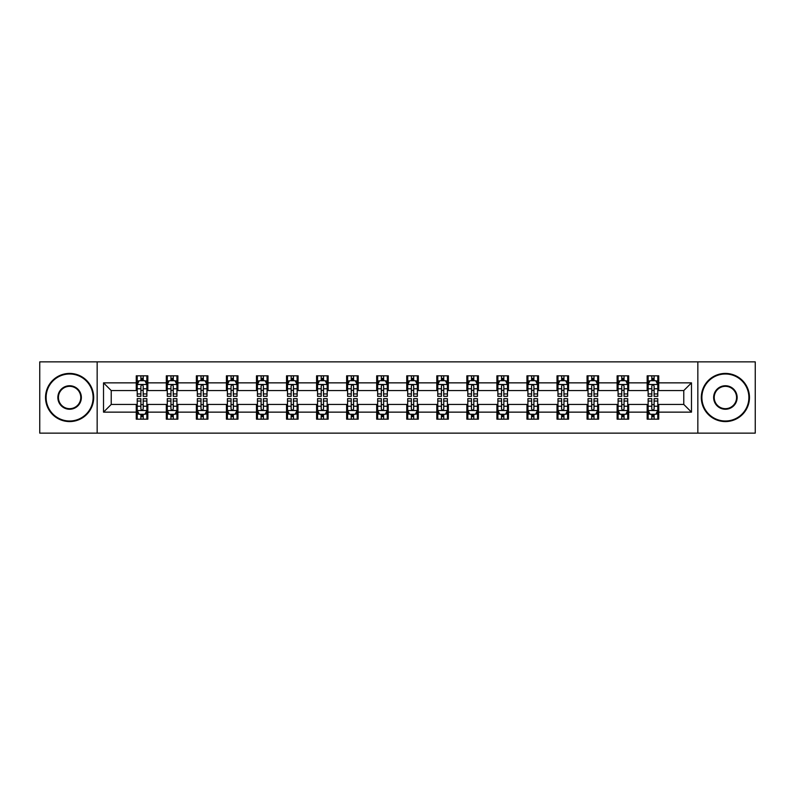 <?xml version="1.0" encoding="UTF-8"?>
<svg xmlns="http://www.w3.org/2000/svg" width="795" height="795" viewBox="0 0 795 795"><rect width="100%" height="100%" fill="white"/><g stroke="black" fill="none" stroke-linecap="round" stroke-linejoin="round"><path stroke-width="1.19" d="M697.841 433.136L755.25 433.136L755.25 361.864L697.841 361.864L697.841 433.136L97.159 433.136L97.159 361.864L39.75 361.864L39.75 433.136L97.159 433.136M697.841 361.864L97.159 361.864M658.737 382.862L658.737 375.826L647.17 375.826L647.17 382.862L628.676 382.862L628.676 375.826L617.119 375.826L617.119 382.862L598.625 382.862L598.625 375.826L587.068 375.826L587.068 382.862L568.574 382.862L568.574 375.826L557.017 375.826L557.017 382.862L538.523 382.862L538.523 375.826L526.956 375.826L526.956 382.862L508.462 382.862L508.462 375.826L496.905 375.826L496.905 382.862L478.411 382.862L478.411 375.826L466.854 375.826L466.854 382.862L448.36 382.862L448.36 375.826L436.803 375.826L436.803 382.862L418.309 382.862L418.309 375.826L406.752 375.826L406.752 382.862L388.248 382.862L388.248 375.826L376.691 375.826L376.691 382.862L358.197 382.862L358.197 375.826L346.64 375.826L346.64 382.862L328.146 382.862L328.146 375.826L316.589 375.826L316.589 382.862L298.095 382.862L298.095 375.826L286.538 375.826L286.538 382.862L268.044 382.862L268.044 375.826L256.477 375.826L256.477 382.862L237.983 382.862L237.983 375.826L226.426 375.826L226.426 382.862L207.932 382.862L207.932 375.826L196.375 375.826L196.375 382.862L177.881 382.862L177.881 375.826L166.324 375.826L166.324 382.862L147.83 382.862L147.83 375.826L136.263 375.826L136.263 382.862L103.519 382.862L103.519 412.138L111.221 404.436L136.263 404.436L136.263 419.174L147.83 419.174L147.83 404.436L166.324 404.436L166.324 419.174L177.881 419.174L177.881 404.436L196.375 404.436L196.375 419.174L207.932 419.174L207.932 404.436L226.426 404.436L226.426 419.174L237.983 419.174L237.983 404.436L256.477 404.436L256.477 419.174L268.044 419.174L268.044 404.436L286.538 404.436L286.538 419.174L298.095 419.174L298.095 404.436L316.589 404.436L316.589 419.174L328.146 419.174L328.146 404.436L346.64 404.436L346.64 419.174L358.197 419.174L358.197 404.436L376.691 404.436L376.691 419.174L388.248 419.174L388.248 404.436L406.752 404.436L406.752 419.174L418.309 419.174L418.309 404.436L436.803 404.436L436.803 419.174L448.36 419.174L448.36 404.436L466.854 404.436L466.854 419.174L478.411 419.174L478.411 404.436L496.905 404.436L496.905 419.174L508.462 419.174L508.462 404.436L526.956 404.436L526.956 419.174L538.523 419.174L538.523 404.436L557.017 404.436L557.017 419.174L568.574 419.174L568.574 404.436L587.068 404.436L587.068 419.174L598.625 419.174L598.625 404.436L617.119 404.436L617.119 419.174L628.676 419.174L628.676 404.436L647.17 404.436L647.17 419.174L658.737 419.174L658.737 404.436L683.78 404.436L683.78 390.564L658.737 390.564L658.737 382.862L691.481 382.862L691.481 412.138L658.737 412.138M647.17 412.138L628.676 412.138M617.119 412.138L598.625 412.138M587.068 412.138L568.574 412.138M557.017 412.138L538.523 412.138M526.956 412.138L508.462 412.138M496.905 412.138L478.411 412.138M466.854 412.138L448.36 412.138M436.803 412.138L418.309 412.138M406.752 412.138L388.248 412.138M376.691 412.138L358.197 412.138M346.64 412.138L328.146 412.138M316.589 412.138L298.095 412.138M286.538 412.138L268.044 412.138M256.477 412.138L237.983 412.138M226.426 412.138L207.932 412.138M196.375 412.138L177.881 412.138M166.324 412.138L147.83 412.138M136.263 412.138L103.519 412.138M647.17 382.862L647.17 390.564L628.676 390.564L628.676 382.862M617.119 382.862L617.119 390.564L598.625 390.564L598.625 382.862M587.068 382.862L587.068 390.564L568.574 390.564L568.574 382.862M557.017 382.862L557.017 390.564L538.523 390.564L538.523 382.862M526.956 382.862L526.956 390.564L508.462 390.564L508.462 382.862M496.905 382.862L496.905 390.564L478.411 390.564L478.411 382.862M466.854 382.862L466.854 390.564L448.36 390.564L448.36 382.862M436.803 382.862L436.803 390.564L418.309 390.564L418.309 382.862M406.752 382.862L406.752 390.564L388.248 390.564L388.248 382.862M376.691 382.862L376.691 390.564L358.197 390.564L358.197 382.862M346.64 382.862L346.64 390.564L328.146 390.564L328.146 382.862M316.589 382.862L316.589 390.564L298.095 390.564L298.095 382.862M286.538 382.862L286.538 390.564L268.044 390.564L268.044 382.862M256.477 382.862L256.477 390.564L237.983 390.564L237.983 382.862M226.426 382.862L226.426 390.564L207.932 390.564L207.932 382.862M196.375 382.862L196.375 390.564L177.881 390.564L177.881 382.862M166.324 382.862L166.324 390.564L147.83 390.564L147.83 382.862M136.263 382.862L136.263 390.564L111.221 390.564L103.519 382.862M111.221 390.564L111.221 404.436M691.481 412.138L683.78 404.436M683.78 390.564L691.481 382.862M136.263 380.646L137.227 380.646M140.894 380.646L143.199 380.646M146.866 380.646L147.83 380.646M136.263 390.375L137.227 390.375M140.894 390.375L143.199 390.375M146.866 390.375L147.83 390.375M136.263 404.625L137.227 404.625M140.894 404.625L143.199 404.625M146.866 404.625L147.83 404.625M136.263 414.354L137.227 414.354M140.894 414.354L143.199 414.354M146.866 414.354L147.83 414.354M166.324 404.625L167.288 404.625M170.945 404.625L173.26 404.625M176.917 404.625L177.881 404.625M166.324 414.354L167.288 414.354M170.945 414.354L173.26 414.354M176.917 414.354L177.881 414.354M166.324 380.646L167.288 380.646M170.945 380.646L173.26 380.646M176.917 380.646L177.881 380.646M166.324 390.375L167.288 390.375M170.945 390.375L173.26 390.375M176.917 390.375L177.881 390.375M196.375 404.625L197.339 404.625M200.996 404.625L203.311 404.625M206.968 404.625L207.932 404.625M196.375 414.354L197.339 414.354M200.996 414.354L203.311 414.354M206.968 414.354L207.932 414.354M196.375 380.646L197.339 380.646M200.996 380.646L203.311 380.646M206.968 380.646L207.932 380.646M196.375 390.375L197.339 390.375M200.996 390.375L203.311 390.375M206.968 390.375L207.932 390.375M226.426 404.625L227.39 404.625M231.047 404.625L233.362 404.625M237.019 404.625L237.983 404.625M226.426 414.354L227.39 414.354M231.047 414.354L233.362 414.354M237.019 414.354L237.983 414.354M226.426 380.646L227.39 380.646M231.047 380.646L233.362 380.646M237.019 380.646L237.983 380.646M226.426 390.375L227.39 390.375M231.047 390.375L233.362 390.375M237.019 390.375L237.983 390.375M256.477 404.625L257.441 404.625M261.108 404.625L263.413 404.625M267.08 404.625L268.044 404.625M256.477 414.354L257.441 414.354M261.108 414.354L263.413 414.354M267.08 414.354L268.044 414.354M256.477 380.646L257.441 380.646M261.108 380.646L263.413 380.646M267.08 380.646L268.044 380.646M256.477 390.375L257.441 390.375M261.108 390.375L263.413 390.375M267.08 390.375L268.044 390.375M286.538 404.625L287.502 404.625M291.159 404.625L293.474 404.625M297.131 404.625L298.095 404.625M286.538 414.354L287.502 414.354M291.159 414.354L293.474 414.354M297.131 414.354L298.095 414.354M286.538 380.646L287.502 380.646M291.159 380.646L293.474 380.646M297.131 380.646L298.095 380.646M286.538 390.375L287.502 390.375M291.159 390.375L293.474 390.375M297.131 390.375L298.095 390.375M316.589 404.625L317.553 404.625M321.21 404.625L323.525 404.625M327.182 404.625L328.146 404.625M316.589 414.354L317.553 414.354M321.21 414.354L323.525 414.354M327.182 414.354L328.146 414.354M316.589 380.646L317.553 380.646M321.21 380.646L323.525 380.646M327.182 380.646L328.146 380.646M316.589 390.375L317.553 390.375M321.21 390.375L323.525 390.375M327.182 390.375L328.146 390.375M346.64 404.625L347.604 404.625M351.261 404.625L353.576 404.625M357.233 404.625L358.197 404.625M346.64 414.354L347.604 414.354M351.261 414.354L353.576 414.354M357.233 414.354L358.197 414.354M346.64 380.646L347.604 380.646M351.261 380.646L353.576 380.646M357.233 380.646L358.197 380.646M346.64 390.375L347.604 390.375M351.261 390.375L353.576 390.375M357.233 390.375L358.197 390.375M376.691 404.625L377.655 404.625M381.322 404.625L383.627 404.625M387.294 404.625L388.248 404.625M376.691 414.354L377.655 414.354M381.322 414.354L383.627 414.354M387.294 414.354L388.248 414.354M376.691 380.646L377.655 380.646M381.322 380.646L383.627 380.646M387.294 380.646L388.248 380.646M376.691 390.375L377.655 390.375M381.322 390.375L383.627 390.375M387.294 390.375L388.248 390.375M406.752 404.625L407.706 404.625M411.373 404.625L413.678 404.625M417.345 404.625L418.309 404.625M406.752 414.354L407.706 414.354M411.373 414.354L413.678 414.354M417.345 414.354L418.309 414.354M406.752 380.646L407.706 380.646M411.373 380.646L413.678 380.646M417.345 380.646L418.309 380.646M406.752 390.375L407.706 390.375M411.373 390.375L413.678 390.375M417.345 390.375L418.309 390.375M436.803 404.625L437.767 404.625M441.424 404.625L443.739 404.625M447.396 404.625L448.36 404.625M436.803 414.354L437.767 414.354M441.424 414.354L443.739 414.354M447.396 414.354L448.36 414.354M436.803 380.646L437.767 380.646M441.424 380.646L443.739 380.646M447.396 380.646L448.36 380.646M436.803 390.375L437.767 390.375M441.424 390.375L443.739 390.375M447.396 390.375L448.36 390.375M466.854 404.625L467.818 404.625M471.475 404.625L473.79 404.625M477.447 404.625L478.411 404.625M466.854 414.354L467.818 414.354M471.475 414.354L473.79 414.354M477.447 414.354L478.411 414.354M466.854 380.646L467.818 380.646M471.475 380.646L473.79 380.646M477.447 380.646L478.411 380.646M466.854 390.375L467.818 390.375M471.475 390.375L473.79 390.375M477.447 390.375L478.411 390.375M496.905 404.625L497.869 404.625M501.526 404.625L503.841 404.625M507.498 404.625L508.462 404.625M496.905 414.354L497.869 414.354M501.526 414.354L503.841 414.354M507.498 414.354L508.462 414.354M496.905 380.646L497.869 380.646M501.526 380.646L503.841 380.646M507.498 380.646L508.462 380.646M496.905 390.375L497.869 390.375M501.526 390.375L503.841 390.375M507.498 390.375L508.462 390.375M526.956 404.625L527.92 404.625M531.587 404.625L533.892 404.625M537.559 404.625L538.523 404.625M526.956 414.354L527.92 414.354M531.587 414.354L533.892 414.354M537.559 414.354L538.523 414.354M526.956 380.646L527.92 380.646M531.587 380.646L533.892 380.646M537.559 380.646L538.523 380.646M526.956 390.375L527.92 390.375M531.587 390.375L533.892 390.375M537.559 390.375L538.523 390.375M557.017 404.625L557.981 404.625M561.638 404.625L563.953 404.625M567.61 404.625L568.574 404.625M557.017 414.354L557.981 414.354M561.638 414.354L563.953 414.354M567.61 414.354L568.574 414.354M557.017 380.646L557.981 380.646M561.638 380.646L563.953 380.646M567.61 380.646L568.574 380.646M557.017 390.375L557.981 390.375M561.638 390.375L563.953 390.375M567.61 390.375L568.574 390.375M587.068 404.625L588.032 404.625M591.689 404.625L594.004 404.625M597.661 404.625L598.625 404.625M587.068 414.354L588.032 414.354M591.689 414.354L594.004 414.354M597.661 414.354L598.625 414.354M587.068 380.646L588.032 380.646M591.689 380.646L594.004 380.646M597.661 380.646L598.625 380.646M587.068 390.375L588.032 390.375M591.689 390.375L594.004 390.375M597.661 390.375L598.625 390.375M617.119 404.625L618.083 404.625M621.74 404.625L624.055 404.625M627.712 404.625L628.676 404.625M617.119 414.354L618.083 414.354M621.74 414.354L624.055 414.354M627.712 414.354L628.676 414.354M617.119 380.646L618.083 380.646M621.74 380.646L624.055 380.646M627.712 380.646L628.676 380.646M617.119 390.375L618.083 390.375M621.74 390.375L624.055 390.375M627.712 390.375L628.676 390.375M647.17 404.625L648.134 404.625M651.801 404.625L654.106 404.625M657.773 404.625L658.737 404.625M647.17 414.354L648.134 414.354M651.801 414.354L654.106 414.354M657.773 414.354L658.737 414.354M647.17 380.646L648.134 380.646M651.801 380.646L654.106 380.646M657.773 380.646L658.737 380.646M647.17 390.375L648.134 390.375M651.801 390.375L654.106 390.375M657.773 390.375L658.737 390.375M143.199 378.331L140.894 378.331M146.866 393.932L143.199 393.932L143.199 396.347L146.866 396.347L146.866 384.591L144.938 380.735L139.155 380.735L137.227 384.591L137.227 396.347L140.894 396.347L140.894 393.932L137.227 393.932M137.227 384.591L137.227 375.826M146.866 384.591L146.866 375.826M140.894 380.735L140.894 375.826M143.199 375.826L143.199 380.735M143.199 393.932L143.199 386.042C142.434 384.551 141.659 384.551 140.894 386.042L140.894 393.932M140.894 416.669L143.199 416.669M137.227 401.068L140.894 401.068L140.894 398.653L137.227 398.653L137.227 410.409L139.155 414.265L144.938 414.265L146.866 410.409L146.866 398.653L143.199 398.653L143.199 401.068L146.866 401.068M146.866 410.409L146.866 419.174M137.227 410.409L137.227 419.174M143.199 414.265L143.199 419.174M140.894 419.174L140.894 414.265M140.894 401.068L140.894 408.958C141.659 410.449 142.434 410.449 143.199 408.958L143.199 401.068M69.612 373.998A23.502 23.502 0 0 0 46.11 397.5A23.502 23.502 0 0 0 69.612 421.002A23.502 23.502 0 0 0 93.114 397.5A23.502 23.502 0 0 0 69.612 373.998M69.612 421.579A24.079 24.079 0 0 1 45.534 397.5A24.079 24.079 0 0 1 69.612 373.421A24.079 24.079 0 0 1 93.691 397.5A24.079 24.079 0 0 1 69.612 421.579M69.612 385.744A11.756 11.756 0 0 1 81.358 397.5A11.756 11.756 0 0 1 69.612 409.256A11.756 11.756 0 0 1 57.856 397.5A11.756 11.756 0 0 1 69.612 385.744M69.612 408.67A11.17 11.17 0 0 0 80.782 397.5A11.17 11.17 0 0 0 69.612 386.33A11.17 11.17 0 0 0 58.432 397.5A11.17 11.17 0 0 0 69.612 408.67M725.388 373.998A23.502 23.502 0 0 0 701.886 397.5A23.502 23.502 0 0 0 725.388 421.002A23.502 23.502 0 0 0 748.89 397.5A23.502 23.502 0 0 0 725.388 373.998M725.388 421.579A24.079 24.079 0 0 1 701.309 397.5A24.079 24.079 0 0 1 725.388 373.421A24.079 24.079 0 0 1 749.466 397.5A24.079 24.079 0 0 1 725.388 421.579M725.388 385.744A11.756 11.756 0 0 1 737.144 397.5A11.756 11.756 0 0 1 725.388 409.256A11.756 11.756 0 0 1 713.642 397.5A11.756 11.756 0 0 1 725.388 385.744M725.388 408.67A11.17 11.17 0 0 0 736.568 397.5A11.17 11.17 0 0 0 725.388 386.33A11.17 11.17 0 0 0 714.218 397.5A11.17 11.17 0 0 0 725.388 408.67M173.26 378.331L170.945 378.331M176.917 393.932L173.26 393.932L173.26 396.347L176.917 396.347L176.917 384.591L174.989 380.735L169.206 380.735L167.288 384.591L167.288 396.347L170.945 396.347L170.945 393.932L167.288 393.932M167.288 384.591L167.288 375.826M176.917 384.591L176.917 375.826M170.945 380.735L170.945 375.826M173.26 375.826L173.26 380.735M173.26 393.932L173.26 386.042C172.485 384.551 171.72 384.551 170.945 386.042L170.945 393.932M203.311 378.331L200.996 378.331M206.968 393.932L203.311 393.932L203.311 396.347L206.968 396.347L206.968 384.591L205.04 380.735L199.267 380.735L197.339 384.591L197.339 396.347L200.996 396.347L200.996 393.932L197.339 393.932M197.339 384.591L197.339 375.826M206.968 384.591L206.968 375.826M200.996 380.735L200.996 375.826M203.311 375.826L203.311 380.735M203.311 393.932L203.311 386.042C202.536 384.551 201.771 384.551 200.996 386.042L200.996 393.932M170.945 416.669L173.26 416.669M167.288 401.068L170.945 401.068L170.945 398.653L167.288 398.653L167.288 410.409L169.206 414.265L174.989 414.265L176.917 410.409L176.917 398.653L173.26 398.653L173.26 401.068L176.917 401.068M176.917 410.409L176.917 419.174M167.288 410.409L167.288 419.174M173.26 414.265L173.26 419.174M170.945 419.174L170.945 414.265M170.945 401.068L170.945 408.958C171.71 410.449 172.485 410.449 173.26 408.958L173.26 401.068M200.996 416.669L203.311 416.669M197.339 401.068L200.996 401.068L200.996 398.653L197.339 398.653L197.339 410.409L199.267 414.265L205.04 414.265L206.968 410.409L206.968 398.653L203.311 398.653L203.311 401.068L206.968 401.068M206.968 410.409L206.968 419.174M197.339 410.409L197.339 419.174M203.311 414.265L203.311 419.174M200.996 419.174L200.996 414.265M200.996 401.068L200.996 408.958C201.771 410.449 202.536 410.449 203.311 408.958L203.311 401.068M233.362 378.331L231.047 378.331M237.019 393.932L233.362 393.932L233.362 396.347L237.019 396.347L237.019 384.591L235.101 380.735L229.318 380.735L227.39 384.591L227.39 396.347L231.047 396.347L231.047 393.932L227.39 393.932M227.39 384.591L227.39 375.826M237.019 384.591L237.019 375.826M231.047 380.735L231.047 375.826M233.362 375.826L233.362 380.735M233.362 393.932L233.362 386.042C232.597 384.551 231.822 384.551 231.047 386.042L231.047 393.932M263.413 378.331L261.108 378.331M267.08 393.932L263.413 393.932L263.413 396.347L267.08 396.347L267.08 384.591L265.152 380.735L259.369 380.735L257.441 384.591L257.441 396.347L261.108 396.347L261.108 393.932L257.441 393.932M257.441 384.591L257.441 375.826M267.08 384.591L267.08 375.826M261.108 380.735L261.108 375.826M263.413 375.826L263.413 380.735M263.413 393.932L263.413 386.042C262.648 384.551 261.873 384.551 261.108 386.042L261.108 393.932M293.474 378.331L291.159 378.331M297.131 393.932L293.474 393.932L293.474 396.347L297.131 396.347L297.131 384.591L295.203 380.735L289.42 380.735L287.502 384.591L287.502 396.347L291.159 396.347L291.159 393.932L287.502 393.932M287.502 384.591L287.502 375.826M297.131 384.591L297.131 375.826M291.159 380.735L291.159 375.826M293.474 375.826L293.474 380.735M293.474 393.932L293.474 386.042C292.699 384.551 291.934 384.551 291.159 386.042L291.159 393.932M231.047 416.669L233.362 416.669M227.39 401.068L231.047 401.068L231.047 398.653L227.39 398.653L227.39 410.409L229.318 414.265L235.101 414.265L237.019 410.409L237.019 398.653L233.362 398.653L233.362 401.068L237.019 401.068M237.019 410.409L237.019 419.174M227.39 410.409L227.39 419.174M233.362 414.265L233.362 419.174M231.047 419.174L231.047 414.265M231.047 401.068L231.047 408.958C231.822 410.449 232.587 410.449 233.362 408.958L233.362 401.068M261.108 416.669L263.413 416.669M257.441 401.068L261.108 401.068L261.108 398.653L257.441 398.653L257.441 410.409L259.369 414.265L265.152 414.265L267.08 410.409L267.08 398.653L263.413 398.653L263.413 401.068L267.08 401.068M267.08 410.409L267.08 419.174M257.441 410.409L257.441 419.174M263.413 414.265L263.413 419.174M261.108 419.174L261.108 414.265M261.108 401.068L261.108 408.958C261.873 410.449 262.648 410.449 263.413 408.958L263.413 401.068M291.159 416.669L293.474 416.669M287.502 401.068L291.159 401.068L291.159 398.653L287.502 398.653L287.502 410.409L289.42 414.265L295.203 414.265L297.131 410.409L297.131 398.653L293.474 398.653L293.474 401.068L297.131 401.068M297.131 410.409L297.131 419.174M287.502 410.409L287.502 419.174M293.474 414.265L293.474 419.174M291.159 419.174L291.159 414.265M291.159 401.068L291.159 408.958C291.924 410.449 292.699 410.449 293.474 408.958L293.474 401.068M323.525 378.331L321.21 378.331M327.182 393.932L323.525 393.932L323.525 396.347L327.182 396.347L327.182 384.591L325.254 380.735L319.481 380.735L317.553 384.591L317.553 396.347L321.21 396.347L321.21 393.932L317.553 393.932M317.553 384.591L317.553 375.826M327.182 384.591L327.182 375.826M321.21 380.735L321.21 375.826M323.525 375.826L323.525 380.735M323.525 393.932L323.525 386.042C322.75 384.551 321.985 384.551 321.21 386.042L321.21 393.932M321.21 416.669L323.525 416.669M317.553 401.068L321.21 401.068L321.21 398.653L317.553 398.653L317.553 410.409L319.481 414.265L325.254 414.265L327.182 410.409L327.182 398.653L323.525 398.653L323.525 401.068L327.182 401.068M327.182 410.409L327.182 419.174M317.553 410.409L317.553 419.174M323.525 414.265L323.525 419.174M321.21 419.174L321.21 414.265M321.21 401.068L321.21 408.958C321.985 410.449 322.75 410.449 323.525 408.958L323.525 401.068M353.576 378.331L351.261 378.331M357.233 393.932L353.576 393.932L353.576 396.347L357.233 396.347L357.233 384.591L355.305 380.735L349.532 380.735L347.604 384.591L347.604 396.347L351.261 396.347L351.261 393.932L347.604 393.932M347.604 384.591L347.604 375.826M357.233 384.591L357.233 375.826M351.261 380.735L351.261 375.826M353.576 375.826L353.576 380.735M353.576 393.932L353.576 386.042C352.811 384.551 352.036 384.551 351.261 386.042L351.261 393.932M351.261 416.669L353.576 416.669M347.604 401.068L351.261 401.068L351.261 398.653L347.604 398.653L347.604 410.409L349.532 414.265L355.305 414.265L357.233 410.409L357.233 398.653L353.576 398.653L353.576 401.068L357.233 401.068M357.233 410.409L357.233 419.174M347.604 410.409L347.604 419.174M353.576 414.265L353.576 419.174M351.261 419.174L351.261 414.265M351.261 401.068L351.261 408.958C352.036 410.449 352.801 410.449 353.576 408.958L353.576 401.068M383.627 378.331L381.322 378.331M387.294 393.932L383.627 393.932L383.627 396.347L387.294 396.347L387.294 384.591L385.366 380.735L379.583 380.735L377.655 384.591L377.655 396.347L381.322 396.347L381.322 393.932L377.655 393.932M377.655 384.591L377.655 375.826M387.294 384.591L387.294 375.826M381.322 380.735L381.322 375.826M383.627 375.826L383.627 380.735M383.627 393.932L383.627 386.042C382.862 384.551 382.087 384.551 381.322 386.042L381.322 393.932M381.322 416.669L383.627 416.669M377.655 401.068L381.322 401.068L381.322 398.653L377.655 398.653L377.655 410.409L379.583 414.265L385.366 414.265L387.294 410.409L387.294 398.653L383.627 398.653L383.627 401.068L387.294 401.068M387.294 410.409L387.294 419.174M377.655 410.409L377.655 419.174M383.627 414.265L383.627 419.174M381.322 419.174L381.322 414.265M381.322 401.068L381.322 408.958C382.087 410.449 382.862 410.449 383.627 408.958L383.627 401.068M413.678 378.331L411.373 378.331M417.345 393.932L413.678 393.932L413.678 396.347L417.345 396.347L417.345 384.591L415.417 380.735L409.634 380.735L407.706 384.591L407.706 396.347L411.373 396.347L411.373 393.932L407.706 393.932M407.706 384.591L407.706 375.826M417.345 384.591L417.345 375.826M411.373 380.735L411.373 375.826M413.678 375.826L413.678 380.735M413.678 393.932L413.678 386.042C412.913 384.551 412.138 384.551 411.373 386.042L411.373 393.932M411.373 416.669L413.678 416.669M407.706 401.068L411.373 401.068L411.373 398.653L407.706 398.653L407.706 410.409L409.634 414.265L415.417 414.265L417.345 410.409L417.345 398.653L413.678 398.653L413.678 401.068L417.345 401.068M417.345 410.409L417.345 419.174M407.706 410.409L407.706 419.174M413.678 414.265L413.678 419.174M411.373 419.174L411.373 414.265M411.373 401.068L411.373 408.958C412.138 410.449 412.913 410.449 413.678 408.958L413.678 401.068M443.739 378.331L441.424 378.331M447.396 393.932L443.739 393.932L443.739 396.347L447.396 396.347L447.396 384.591L445.468 380.735L439.695 380.735L437.767 384.591L437.767 396.347L441.424 396.347L441.424 393.932L437.767 393.932M437.767 384.591L437.767 375.826M447.396 384.591L447.396 375.826M441.424 380.735L441.424 375.826M443.739 375.826L443.739 380.735M443.739 393.932L443.739 386.042C442.964 384.551 442.199 384.551 441.424 386.042L441.424 393.932M441.424 416.669L443.739 416.669M437.767 401.068L441.424 401.068L441.424 398.653L437.767 398.653L437.767 410.409L439.695 414.265L445.468 414.265L447.396 410.409L447.396 398.653L443.739 398.653L443.739 401.068L447.396 401.068M447.396 410.409L447.396 419.174M437.767 410.409L437.767 419.174M443.739 414.265L443.739 419.174M441.424 419.174L441.424 414.265M441.424 401.068L441.424 408.958C442.189 410.449 442.964 410.449 443.739 408.958L443.739 401.068M473.79 378.331L471.475 378.331M477.447 393.932L473.79 393.932L473.79 396.347L477.447 396.347L477.447 384.591L475.519 380.735L469.746 380.735L467.818 384.591L467.818 396.347L471.475 396.347L471.475 393.932L467.818 393.932M467.818 384.591L467.818 375.826M477.447 384.591L477.447 375.826M471.475 380.735L471.475 375.826M473.79 375.826L473.79 380.735M473.79 393.932L473.79 386.042C473.015 384.551 472.25 384.551 471.475 386.042L471.475 393.932M471.475 416.669L473.79 416.669M467.818 401.068L471.475 401.068L471.475 398.653L467.818 398.653L467.818 410.409L469.746 414.265L475.519 414.265L477.447 410.409L477.447 398.653L473.79 398.653L473.79 401.068L477.447 401.068M477.447 410.409L477.447 419.174M467.818 410.409L467.818 419.174M473.79 414.265L473.79 419.174M471.475 419.174L471.475 414.265M471.475 401.068L471.475 408.958C472.25 410.449 473.015 410.449 473.79 408.958L473.79 401.068M503.841 378.331L501.526 378.331M507.498 393.932L503.841 393.932L503.841 396.347L507.498 396.347L507.498 384.591L505.58 380.735L499.797 380.735L497.869 384.591L497.869 396.347L501.526 396.347L501.526 393.932L497.869 393.932M497.869 384.591L497.869 375.826M507.498 384.591L507.498 375.826M501.526 380.735L501.526 375.826M503.841 375.826L503.841 380.735M503.841 393.932L503.841 386.042C503.076 384.551 502.301 384.551 501.526 386.042L501.526 393.932M501.526 416.669L503.841 416.669M497.869 401.068L501.526 401.068L501.526 398.653L497.869 398.653L497.869 410.409L499.797 414.265L505.58 414.265L507.498 410.409L507.498 398.653L503.841 398.653L503.841 401.068L507.498 401.068M507.498 410.409L507.498 419.174M497.869 410.409L497.869 419.174M503.841 414.265L503.841 419.174M501.526 419.174L501.526 414.265M501.526 401.068L501.526 408.958C502.301 410.449 503.066 410.449 503.841 408.958L503.841 401.068M533.892 378.331L531.587 378.331M537.559 393.932L533.892 393.932L533.892 396.347L537.559 396.347L537.559 384.591L535.631 380.735L529.848 380.735L527.92 384.591L527.92 396.347L531.587 396.347L531.587 393.932L527.92 393.932M527.92 384.591L527.92 375.826M537.559 384.591L537.559 375.826M531.587 380.735L531.587 375.826M533.892 375.826L533.892 380.735M533.892 393.932L533.892 386.042C533.127 384.551 532.352 384.551 531.587 386.042L531.587 393.932M531.587 416.669L533.892 416.669M527.92 401.068L531.587 401.068L531.587 398.653L527.92 398.653L527.92 410.409L529.848 414.265L535.631 414.265L537.559 410.409L537.559 398.653L533.892 398.653L533.892 401.068L537.559 401.068M537.559 410.409L537.559 419.174M527.92 410.409L527.92 419.174M533.892 414.265L533.892 419.174M531.587 419.174L531.587 414.265M531.587 401.068L531.587 408.958C532.352 410.449 533.127 410.449 533.892 408.958L533.892 401.068M563.953 378.331L561.638 378.331M567.61 393.932L563.953 393.932L563.953 396.347L567.61 396.347L567.61 384.591L565.682 380.735L559.899 380.735L557.981 384.591L557.981 396.347L561.638 396.347L561.638 393.932L557.981 393.932M557.981 384.591L557.981 375.826M567.61 384.591L567.61 375.826M561.638 380.735L561.638 375.826M563.953 375.826L563.953 380.735M563.953 393.932L563.953 386.042C563.178 384.551 562.413 384.551 561.638 386.042L561.638 393.932M561.638 416.669L563.953 416.669M557.981 401.068L561.638 401.068L561.638 398.653L557.981 398.653L557.981 410.409L559.899 414.265L565.682 414.265L567.61 410.409L567.61 398.653L563.953 398.653L563.953 401.068L567.61 401.068M567.61 410.409L567.61 419.174M557.981 410.409L557.981 419.174M563.953 414.265L563.953 419.174M561.638 419.174L561.638 414.265M561.638 401.068L561.638 408.958C562.403 410.449 563.178 410.449 563.953 408.958L563.953 401.068M594.004 378.331L591.689 378.331M597.661 393.932L594.004 393.932L594.004 396.347L597.661 396.347L597.661 384.591L595.733 380.735L589.96 380.735L588.032 384.591L588.032 396.347L591.689 396.347L591.689 393.932L588.032 393.932M588.032 384.591L588.032 375.826M597.661 384.591L597.661 375.826M591.689 380.735L591.689 375.826M594.004 375.826L594.004 380.735M594.004 393.932L594.004 386.042C593.229 384.551 592.464 384.551 591.689 386.042L591.689 393.932M591.689 416.669L594.004 416.669M588.032 401.068L591.689 401.068L591.689 398.653L588.032 398.653L588.032 410.409L589.96 414.265L595.733 414.265L597.661 410.409L597.661 398.653L594.004 398.653L594.004 401.068L597.661 401.068M597.661 410.409L597.661 419.174M588.032 410.409L588.032 419.174M594.004 414.265L594.004 419.174M591.689 419.174L591.689 414.265M591.689 401.068L591.689 408.958C592.464 410.449 593.229 410.449 594.004 408.958L594.004 401.068M624.055 378.331L621.74 378.331M627.712 393.932L624.055 393.932L624.055 396.347L627.712 396.347L627.712 384.591L625.794 380.735L620.011 380.735L618.083 384.591L618.083 396.347L621.74 396.347L621.74 393.932L618.083 393.932M618.083 384.591L618.083 375.826M627.712 384.591L627.712 375.826M621.74 380.735L621.74 375.826M624.055 375.826L624.055 380.735M624.055 393.932L624.055 386.042C623.29 384.551 622.515 384.551 621.74 386.042L621.74 393.932M621.74 416.669L624.055 416.669M618.083 401.068L621.74 401.068L621.74 398.653L618.083 398.653L618.083 410.409L620.011 414.265L625.794 414.265L627.712 410.409L627.712 398.653L624.055 398.653L624.055 401.068L627.712 401.068M627.712 410.409L627.712 419.174M618.083 410.409L618.083 419.174M624.055 414.265L624.055 419.174M621.74 419.174L621.74 414.265M621.74 401.068L621.74 408.958C622.515 410.449 623.28 410.449 624.055 408.958L624.055 401.068M654.106 378.331L651.801 378.331M657.773 393.932L654.106 393.932L654.106 396.347L657.773 396.347L657.773 384.591L655.845 380.735L650.062 380.735L648.134 384.591L648.134 396.347L651.801 396.347L651.801 393.932L648.134 393.932M648.134 384.591L648.134 375.826M657.773 384.591L657.773 375.826M651.801 380.735L651.801 375.826M654.106 375.826L654.106 380.735M654.106 393.932L654.106 386.042C653.341 384.551 652.566 384.551 651.801 386.042L651.801 393.932M651.801 416.669L654.106 416.669M648.134 401.068L651.801 401.068L651.801 398.653L648.134 398.653L648.134 410.409L650.062 414.265L655.845 414.265L657.773 410.409L657.773 398.653L654.106 398.653L654.106 401.068L657.773 401.068M657.773 410.409L657.773 419.174M648.134 410.409L648.134 419.174M654.106 414.265L654.106 419.174M651.801 419.174L651.801 414.265M651.801 401.068L651.801 408.958C652.566 410.449 653.341 410.449 654.106 408.958L654.106 401.068M146.817 384.492L137.277 384.492M137.227 380.974L139.046 380.974M145.048 380.974L146.866 380.974M140.894 388.765L137.227 388.765M146.866 388.765L143.199 388.765M143.199 379.553L140.894 379.553M137.277 410.508L146.817 410.508M146.866 414.026L145.048 414.026M139.046 414.026L137.227 414.026M143.199 406.235L146.866 406.235M137.227 406.235L140.894 406.235M140.894 415.447L143.199 415.447M176.868 384.492L167.328 384.492M167.288 380.974L169.096 380.974M175.109 380.974L176.917 380.974M170.945 388.765L167.288 388.765M176.917 388.765L173.26 388.765M173.26 379.553L170.945 379.553M206.919 384.492L197.389 384.492M197.339 380.974L199.148 380.974M205.16 380.974L206.968 380.974M200.996 388.765L197.339 388.765M206.968 388.765L203.311 388.765M203.311 379.553L200.996 379.553M167.328 410.508L176.868 410.508M176.917 414.026L175.109 414.026M169.096 414.026L167.288 414.026M173.26 406.235L176.917 406.235M167.288 406.235L170.945 406.235M170.945 415.447L173.26 415.447M197.389 410.508L206.919 410.508M206.968 414.026L205.16 414.026M199.148 414.026L197.339 414.026M203.311 406.235L206.968 406.235M197.339 406.235L200.996 406.235M200.996 415.447L203.311 415.447M236.98 384.492L227.44 384.492M227.39 380.974L229.198 380.974M235.211 380.974L237.019 380.974M231.047 388.765L227.39 388.765M237.019 388.765L233.362 388.765M233.362 379.553L231.047 379.553M267.031 384.492L257.491 384.492M257.441 380.974L259.259 380.974M265.262 380.974L267.08 380.974M261.108 388.765L257.441 388.765M267.08 388.765L263.413 388.765M263.413 379.553L261.108 379.553M297.082 384.492L287.542 384.492M287.502 380.974L289.31 380.974M295.323 380.974L297.131 380.974M291.159 388.765L287.502 388.765M297.131 388.765L293.474 388.765M293.474 379.553L291.159 379.553M227.44 410.508L236.98 410.508M237.019 414.026L235.211 414.026M229.198 414.026L227.39 414.026M233.362 406.235L237.019 406.235M227.39 406.235L231.047 406.235M231.047 415.447L233.362 415.447M257.491 410.508L267.031 410.508M267.08 414.026L265.262 414.026M259.259 414.026L257.441 414.026M263.413 406.235L267.08 406.235M257.441 406.235L261.108 406.235M261.108 415.447L263.413 415.447M287.542 410.508L297.082 410.508M297.131 414.026L295.323 414.026M289.31 414.026L287.502 414.026M293.474 406.235L297.131 406.235M287.502 406.235L291.159 406.235M291.159 415.447L293.474 415.447M327.133 384.492L317.603 384.492M317.553 380.974L319.361 380.974M325.374 380.974L327.182 380.974M321.21 388.765L317.553 388.765M327.182 388.765L323.525 388.765M323.525 379.553L321.21 379.553M317.603 410.508L327.133 410.508M327.182 414.026L325.374 414.026M319.361 414.026L317.553 414.026M323.525 406.235L327.182 406.235M317.553 406.235L321.21 406.235M321.21 415.447L323.525 415.447M357.184 384.492L347.654 384.492M347.604 380.974L349.412 380.974M355.425 380.974L357.233 380.974M351.261 388.765L347.604 388.765M357.233 388.765L353.576 388.765M353.576 379.553L351.261 379.553M347.654 410.508L357.184 410.508M357.233 414.026L355.425 414.026M349.412 414.026L347.604 414.026M353.576 406.235L357.233 406.235M347.604 406.235L351.261 406.235M351.261 415.447L353.576 415.447M387.245 384.492L377.704 384.492M377.655 380.974L379.463 380.974M385.476 380.974L387.294 380.974M381.322 388.765L377.655 388.765M387.294 388.765L383.627 388.765M383.627 379.553L381.322 379.553M377.704 410.508L387.245 410.508M387.294 414.026L385.476 414.026M379.463 414.026L377.655 414.026M383.627 406.235L387.294 406.235M377.655 406.235L381.322 406.235M381.322 415.447L383.627 415.447M417.296 384.492L407.755 384.492M407.706 380.974L409.524 380.974M415.537 380.974L417.345 380.974M411.373 388.765L407.706 388.765M417.345 388.765L413.678 388.765M413.678 379.553L411.373 379.553M407.755 410.508L417.296 410.508M417.345 414.026L415.537 414.026M409.524 414.026L407.706 414.026M413.678 406.235L417.345 406.235M407.706 406.235L411.373 406.235M411.373 415.447L413.678 415.447M447.347 384.492L437.816 384.492M437.767 380.974L439.575 380.974M445.588 380.974L447.396 380.974M441.424 388.765L437.767 388.765M447.396 388.765L443.739 388.765M443.739 379.553L441.424 379.553M437.816 410.508L447.347 410.508M447.396 414.026L445.588 414.026M439.575 414.026L437.767 414.026M443.739 406.235L447.396 406.235M437.767 406.235L441.424 406.235M441.424 415.447L443.739 415.447M477.397 384.492L467.867 384.492M467.818 380.974L469.626 380.974M475.639 380.974L477.447 380.974M471.475 388.765L467.818 388.765M477.447 388.765L473.79 388.765M473.79 379.553L471.475 379.553M467.867 410.508L477.397 410.508M477.447 414.026L475.639 414.026M469.626 414.026L467.818 414.026M473.79 406.235L477.447 406.235M467.818 406.235L471.475 406.235M471.475 415.447L473.79 415.447M507.458 384.492L497.918 384.492M497.869 380.974L499.677 380.974M505.69 380.974L507.498 380.974M501.526 388.765L497.869 388.765M507.498 388.765L503.841 388.765M503.841 379.553L501.526 379.553M497.918 410.508L507.458 410.508M507.498 414.026L505.69 414.026M499.677 414.026L497.869 414.026M503.841 406.235L507.498 406.235M497.869 406.235L501.526 406.235M501.526 415.447L503.841 415.447M537.509 384.492L527.969 384.492M527.92 380.974L529.738 380.974M535.741 380.974L537.559 380.974M531.587 388.765L527.92 388.765M537.559 388.765L533.892 388.765M533.892 379.553L531.587 379.553M527.969 410.508L537.509 410.508M537.559 414.026L535.741 414.026M529.738 414.026L527.92 414.026M533.892 406.235L537.559 406.235M527.92 406.235L531.587 406.235M531.587 415.447L533.892 415.447M567.56 384.492L558.02 384.492M557.981 380.974L559.789 380.974M565.802 380.974L567.61 380.974M561.638 388.765L557.981 388.765M567.61 388.765L563.953 388.765M563.953 379.553L561.638 379.553M558.02 410.508L567.56 410.508M567.61 414.026L565.802 414.026M559.789 414.026L557.981 414.026M563.953 406.235L567.61 406.235M557.981 406.235L561.638 406.235M561.638 415.447L563.953 415.447M597.611 384.492L588.081 384.492M588.032 380.974L589.84 380.974M595.853 380.974L597.661 380.974M591.689 388.765L588.032 388.765M597.661 388.765L594.004 388.765M594.004 379.553L591.689 379.553M588.081 410.508L597.611 410.508M597.661 414.026L595.853 414.026M589.84 414.026L588.032 414.026M594.004 406.235L597.661 406.235M588.032 406.235L591.689 406.235M591.689 415.447L594.004 415.447M627.672 384.492L618.132 384.492M618.083 380.974L619.891 380.974M625.904 380.974L627.712 380.974M621.74 388.765L618.083 388.765M627.712 388.765L624.055 388.765M624.055 379.553L621.74 379.553M618.132 410.508L627.672 410.508M627.712 414.026L625.904 414.026M619.891 414.026L618.083 414.026M624.055 406.235L627.712 406.235M618.083 406.235L621.74 406.235M621.74 415.447L624.055 415.447M657.723 384.492L648.183 384.492M648.134 380.974L649.952 380.974M655.955 380.974L657.773 380.974M651.801 388.765L648.134 388.765M657.773 388.765L654.106 388.765M654.106 379.553L651.801 379.553M648.183 410.508L657.723 410.508M657.773 414.026L655.955 414.026M649.952 414.026L648.134 414.026M654.106 406.235L657.773 406.235M648.134 406.235L651.801 406.235M651.801 415.447L654.106 415.447"/></g></svg>
